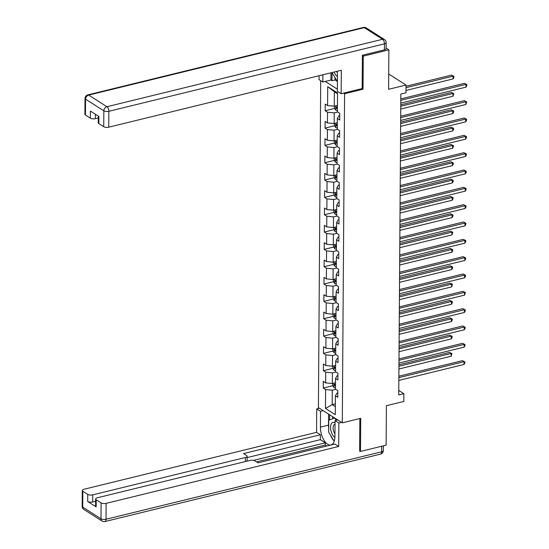 <?xml version="1.0" encoding="UTF-8"?>
<svg xmlns="http://www.w3.org/2000/svg" width="549" height="549" viewBox="0 0 549 549"><rect width="100%" height="100%" fill="white"/><g stroke="black" fill="none" stroke-linecap="round" stroke-linejoin="round"><path stroke-width="0.82" d="M320.691 80.669L318.413 407.612L342.295 422.833L344.587 93.755L343.592 93.117M359.629 450.873L360.501 451.429L386.119 445.164L386.393 405.718L403.81 401.456L403.865 393.681L398.773 390.435M386.125 48.106L388.877 49.863L388.603 89.302L406.02 85.04L388.706 74.012M362.038 88.602L363.033 89.24L363.26 56.128L362.395 55.579M363.26 56.128L388.877 49.863M325.262 81.437L337.367 89.151M337.8 392.933L336.928 393.146L335.412 395.795L337.772 397.298L337.813 390.634L335.46 389.131L335.535 378.467L337.889 379.963L337.937 373.299L335.583 371.797L335.659 361.132L338.012 362.635L338.06 355.965L335.7 354.469L335.775 343.798L338.136 345.3L338.177 338.637L335.823 337.134L335.899 326.47L338.253 327.973L338.301 321.302L335.947 319.806L336.022 309.135L338.376 310.638L338.424 303.974L336.063 302.472L336.139 291.807L338.493 293.31L338.541 286.64L336.187 285.137L336.262 274.473L338.616 275.975L338.664 269.312L336.311 267.809L336.379 257.145L338.74 258.641L338.788 251.977L336.427 250.474L336.503 239.81L338.857 241.313L338.905 234.643L336.551 233.147L336.626 222.475L338.98 223.978L339.028 217.315L336.674 215.812L336.743 205.148L339.104 206.65L339.145 199.98L336.791 198.484L336.866 187.813L339.22 189.316L339.268 182.652L336.914 181.149L336.99 170.485L339.344 171.988L339.392 165.318L337.031 163.815L337.107 153.15L339.467 154.653L339.508 147.99L337.155 146.487L337.23 135.823L339.584 137.319L339.632 130.655L337.278 129.152L337.354 118.488L339.707 119.991L339.756 113.32L337.395 111.824L337.532 92.932L327.719 86.68L334.368 91.772L334.266 106.211L337.443 105.435M335.412 395.795L335.281 414.68L325.475 408.429L325.605 389.543L323.251 388.04L332.728 385.721M327.719 86.68L327.588 105.573L325.228 104.07L325.186 110.733L327.54 112.236L327.465 122.901L325.111 121.398L325.063 128.068L327.417 129.571L327.341 140.235L324.987 138.732L324.939 145.396L327.3 146.899L327.225 157.563L324.871 156.067L324.823 162.73L327.177 164.233L327.101 174.898L324.747 173.395L324.699 180.058L327.053 181.561L326.984 192.225L324.624 190.729L324.583 197.393L326.936 198.896L326.861 209.56L324.507 208.057L324.459 214.728L326.813 216.224L326.737 226.895L324.384 225.392L324.335 232.055L326.696 233.558L326.621 244.223L324.26 242.72L324.219 249.39L326.573 250.893L326.497 261.557L324.143 260.054L324.095 266.718L326.449 268.221L326.374 278.885L324.02 277.389L323.972 284.053L326.332 285.555L326.257 296.22L323.903 294.717L323.855 301.38L326.209 302.883L326.133 313.548L323.78 312.052L323.732 318.715L326.085 320.218L326.017 330.882L323.656 329.379L323.608 336.05L325.969 337.546L325.893 348.217L323.539 346.714L323.491 353.378L325.845 354.88L325.77 365.545L323.416 364.042L323.368 370.712L325.722 372.215L325.653 382.879L323.292 381.377L323.251 388.04M406.02 85.04L405.965 92.822L400.845 94.071L398.746 394.937L403.865 393.681M335.535 378.467L337.052 375.818L337.923 375.605M335.508 382.742L332.33 383.518L332.406 372.853L335.899 372.002M325.653 382.879L332.33 383.518M325.722 372.215L332.406 372.853M335.659 361.132L337.175 358.483L338.04 358.271M335.624 365.414L332.454 366.19L332.529 355.526L336.022 354.668M325.77 365.545L332.454 366.19M325.845 354.88L332.529 355.526M335.775 343.798L337.292 341.155L338.163 340.943M335.748 348.08L332.57 348.855L332.646 338.191L336.139 337.333M325.893 348.217L332.57 348.855M325.969 337.546L332.646 338.191M335.899 326.47L337.415 323.821L338.287 323.608M335.871 330.745L332.694 331.527L332.769 320.856L336.262 320.005M326.017 330.882L332.694 331.527M326.085 320.218L332.769 320.856M336.022 309.135L337.539 306.486L338.404 306.273M335.988 313.417L332.818 314.193L332.886 303.528L336.379 302.671M326.133 313.548L332.818 314.193M326.209 302.883L332.886 303.528M336.139 291.807L337.656 289.158L338.527 288.946M336.112 296.083L332.934 296.865L333.01 286.194L336.503 285.343M326.257 296.22L332.934 296.865M326.332 285.555L333.01 286.194M336.262 274.473L337.779 271.824L338.651 271.611M336.228 278.755L333.058 279.53L333.133 268.866L336.626 268.008M326.374 278.885L333.058 279.53M326.449 268.221L333.133 268.866M336.379 257.145L337.896 254.496L338.767 254.283M336.352 261.42L333.174 262.196L333.25 251.531L336.743 250.68M326.497 261.557L333.174 262.196M326.573 250.893L333.25 251.531M336.503 239.81L338.019 237.161L338.891 236.948M336.475 244.092L333.298 244.868L333.373 234.203L336.866 233.346M326.621 244.223L333.298 244.868M326.696 233.558L333.373 234.203M336.626 222.475L338.143 219.833L339.007 219.621M336.592 226.758L333.421 227.533L333.497 216.869L336.99 216.011M326.737 226.895L333.421 227.533M326.813 216.224L333.497 216.869M336.743 205.148L338.259 202.499L339.131 202.286M336.715 209.423L333.538 210.205L333.614 199.534L337.107 198.683M326.861 209.56L333.538 210.205M326.936 198.896L333.614 199.534M336.866 187.813L338.383 185.164L339.255 184.951M336.839 192.095L333.662 192.871L333.737 182.206L337.23 181.348M326.984 192.225L333.662 192.871M327.053 181.561L333.737 182.206M336.99 170.485L338.507 167.836L339.371 167.623M336.956 174.76L333.785 175.543L333.854 164.872L337.347 164.021M327.101 174.898L333.785 175.543M327.177 164.233L333.854 164.872M337.107 153.15L338.623 150.501L339.495 150.289M337.079 157.433L333.902 158.208L333.977 147.544L337.47 146.686M327.225 157.563L333.902 158.208M327.3 146.899L333.977 147.544M337.23 135.823L338.747 133.174L339.618 132.961M337.203 140.098L334.025 140.873L334.101 130.209L337.594 129.358M327.341 140.235L334.025 140.873M327.417 129.571L334.101 130.209M337.354 118.488L338.87 115.839L339.735 115.626M337.319 122.77L334.149 123.546L334.217 112.881L337.71 112.023M327.465 122.901L334.149 123.546M327.54 112.236L334.217 112.881M327.588 105.573L334.266 106.211M363.033 89.24L344.587 93.755M360.501 451.429L360.734 418.317L342.295 422.833M337.525 93.783L334.368 91.772M335.357 403.851L332.186 404.627L335.336 406.637M335.775 389.33L332.282 390.188L332.186 404.627L325.475 408.429M325.605 389.543L332.282 390.188M325.186 110.733L334.67 108.414M325.063 128.068L334.547 125.748M324.939 145.396L334.423 143.076M324.823 162.73L334.307 160.411M324.699 180.058L334.183 177.739M324.583 197.393L334.06 195.073M324.459 214.728L333.943 212.401M324.335 232.055L333.819 229.736M324.219 249.39L333.703 247.071M324.095 266.718L333.579 264.398M323.972 284.053L333.456 281.733M323.855 301.38L333.339 299.061M323.732 318.715L333.216 316.396M323.608 336.05L333.092 333.723M323.491 353.378L332.975 351.058M323.368 370.712L332.852 368.393M400.797 100.33L465.984 84.374L465.971 87.154L400.777 103.102M400.811 98.902L464.372 83.345L466.828 84.573L466.822 85.685L465.971 87.154M464.372 83.345L466.828 84.573M334.561 106.142L334.547 108.228L335.83 110.164A3.212 1.276 0.4 0 0 337.402 110.672M405.986 90.448L453.062 78.926L453.076 76.146L451.463 75.124L406.013 86.241M337.429 107.227A3.212 1.276 -179.6 0 1 336.462 107L336.455 108.331A3.212 1.276 0.4 0 0 337.422 108.558M451.463 75.124L453.92 76.345L453.076 76.146L405.999 87.668M453.92 76.345L453.913 77.457L453.062 78.926M337.182 81.149L331.96 72.564M334.128 72.029A7.871 3.864 -103.7 0 0 337.45 76.51M336.592 71.425A5.387 2.649 -103.7 0 0 337.299 72.66M335.034 422.95A7.871 3.864 -103.7 0 0 331.143 424.082A7.871 3.864 -103.7 0 0 331.143 431.493A7.871 3.864 -103.7 0 0 334.911 437.354M335.02 424.439A5.387 2.649 -103.7 0 0 334.684 424.48A5.387 2.649 -103.7 0 0 333.49 425.653A5.387 2.649 -103.7 0 0 334.959 433.744M334.211 441.252L328.673 432.159L328.755 420.163L334.766 418.036M334.897 418.118L336.228 420.301M335.041 77.629L335.027 79.955L331.953 80.71L330.923 80.051L322.826 82.027L319.017 79.605L319.044 75.721M322.826 82.027L322.881 74.781M384.424 49.856L384.465 43.851A3.63 1.448 0.4 0 0 386.16 42.644L386.119 48.641A3.63 1.448 -179.6 0 1 384.424 49.856L362.395 55.243L362.162 88.574L341.155 93.714L337.347 91.285L337.457 75.508A13.622 6.691 -103.7 0 0 337.113 71.301M341.155 93.714L341.32 70.272L108.743 127.183A3.63 1.448 -179.6 0 1 103.734 126.695L98.827 123.573A3.63 1.448 -179.6 0 1 98.271 122.798L98.312 116.107M335.027 79.955L337.415 81.478M95.409 114.254L95.382 118.666A3.63 1.448 -179.6 0 1 90.372 118.186L85.466 115.057A3.63 1.448 -179.6 0 1 84.91 114.281L85.02 98.395A3.63 1.448 0.4 0 0 85.575 99.17L85.466 115.057M98.827 123.573L98.875 116.463L90.42 111.076L90.372 118.186M95.382 118.666L98.298 117.953M330.923 80.051L330.972 72.804M332.008 72.646L331.953 80.71M337.738 419.93L335.048 420.589L338.857 423.018L338.692 446.461L106.115 503.371L106.005 519.258L381.617 451.813L381.658 446.255M335.048 420.589L334.938 436.366A13.622 6.691 -103.7 0 1 330.917 444.971A13.622 6.691 -103.7 0 1 320.417 427.108L320.527 411.331L316.718 408.909L316.56 432.351L320.362 434.774L243.523 453.577L246.556 455.512A3.63 1.448 0.4 0 1 247.112 456.288A3.63 1.448 0.4 0 1 245.417 457.495L92.754 494.855L92.706 501.964A3.63 1.448 -179.6 0 1 87.696 501.484L96.15 506.871A3.63 1.448 -179.6 0 1 95.595 506.096L95.643 498.979A3.63 1.448 0.4 0 0 96.199 499.762L101.105 502.884A3.63 1.448 0.4 0 0 106.115 503.371M326.792 446.014L325.283 445.054L325.303 442.83L320.328 439.667L320.362 434.774M95.643 498.979A3.63 1.448 0.4 0 1 97.338 497.771L250.001 460.419A3.63 1.448 0.4 0 1 255.011 460.899L258.044 462.834L334.89 444.031L338.692 446.461M341.547 422.359L338.857 423.018M319.408 408.25L316.718 408.909M323.217 410.673L320.527 411.331M316.56 432.351L83.976 489.262A3.63 1.448 0.4 0 0 82.281 490.47A3.63 1.448 0.4 0 0 82.837 491.245L87.744 494.375A3.63 1.448 0.4 0 0 92.754 494.855M360.007 451.113L359.629 451.209L359.856 418.537M325.303 442.83L253.597 460.378M325.283 445.054L256.541 461.874M95.629 501.251L92.706 501.964M320.328 439.667L247.105 457.585M328.59 414.097L328.515 425.132A13.622 6.691 -103.7 0 0 328.7 428.234M330.532 435.213A13.622 6.691 -103.7 0 0 333.874 440.703M329.62 414.756L329.585 419.868M332.68 416.705L332.66 418.784M400.681 117.658L465.868 101.709L465.847 104.488L400.66 120.437M400.688 116.23L464.255 100.68L466.712 101.908L465.847 104.488M464.255 100.68L466.712 101.908M400.557 134.992L465.744 119.037L465.724 121.816L400.537 137.772M400.564 133.565L464.131 118.014L466.588 119.236L466.581 120.348L465.724 121.816M464.131 118.014L466.588 119.236M334.437 123.47L334.423 125.563L335.707 127.498A3.212 1.276 0.4 0 0 337.285 128.006M400.736 109.031L452.939 96.26L452.959 93.481L451.347 92.452L400.77 104.832M337.306 124.561A3.212 1.276 -179.6 0 1 336.345 124.328L336.331 125.666A3.212 1.276 0.4 0 0 337.299 125.893M451.347 92.452L453.803 93.68L452.959 93.481L400.756 106.252M453.803 93.68L452.939 96.26M334.32 140.805L334.307 142.898L335.59 144.826A3.212 1.276 0.4 0 0 337.161 145.334M400.619 126.366L452.815 113.588L452.836 110.816L451.223 109.786L400.646 122.159M337.189 141.889A3.212 1.276 -179.6 0 1 336.221 141.663L336.214 142.994A3.212 1.276 0.4 0 0 337.175 143.227M451.223 109.786L453.68 111.015L452.836 110.816L400.64 123.587M453.68 111.015L453.673 112.12L452.815 113.588M400.434 152.32L465.627 136.372L465.607 139.151L400.42 155.099M400.447 150.9L464.008 135.342L466.465 136.571L466.458 137.682L465.607 139.151M464.008 135.342L466.465 136.571M400.317 169.655L465.504 153.706L465.483 156.479L400.296 172.434M400.324 168.227L463.891 152.677L466.348 153.905L466.341 155.01L465.483 156.479M463.891 152.677L466.348 153.905M400.194 186.983L465.38 171.034L465.36 173.813L400.173 189.762M400.207 185.562L463.768 170.005L466.225 171.233L466.218 172.345L465.36 173.813M463.768 170.005L466.225 171.233M334.197 158.133L334.183 160.226L335.466 162.161A3.212 1.276 0.4 0 0 337.045 162.669M400.496 143.694L452.699 130.923L452.719 128.143L451.1 127.114L400.523 139.494M337.065 159.224A3.212 1.276 -179.6 0 1 336.105 158.997L336.091 160.329A3.212 1.276 0.4 0 0 337.059 160.555M451.1 127.114L453.556 128.342L452.719 128.143L400.516 140.915M453.556 128.342L453.549 129.454L452.699 130.923M334.08 175.467L334.06 177.56L335.343 179.496A3.212 1.276 0.4 0 0 336.921 179.997M400.372 161.029L452.575 148.251L452.596 145.478L450.983 144.449L400.406 156.822M336.942 176.552A3.212 1.276 -179.6 0 1 335.981 176.325L335.974 177.656A3.212 1.276 0.4 0 0 336.935 177.89M450.983 144.449L453.44 145.677L452.596 145.478L400.393 158.249M453.44 145.677L453.433 146.789L452.575 148.251M333.957 192.802L333.943 194.888L335.226 196.823A3.212 1.276 0.4 0 0 336.798 197.331M400.255 178.356L452.451 165.585L452.472 162.806L450.859 161.777L400.283 174.157M336.825 193.886A3.212 1.276 -179.6 0 1 335.858 193.66L335.851 194.991A3.212 1.276 0.4 0 0 336.812 195.218M450.859 161.777L453.316 163.005L452.472 162.806L400.276 175.584M453.316 163.005L453.309 164.117L452.451 165.585M400.07 204.317L465.264 188.369L465.243 191.141L400.056 207.097M400.084 202.89L463.651 187.339L466.101 188.568L466.094 189.679L465.243 191.141M463.651 187.339L466.101 188.568M333.833 210.13L333.819 212.223L335.103 214.158A3.212 1.276 0.4 0 0 336.681 214.659M400.132 195.691L452.335 182.92L452.355 180.141L450.743 179.111L400.159 191.484M336.702 211.221A3.212 1.276 -179.6 0 1 335.741 210.988L335.727 212.326A3.212 1.276 0.4 0 0 336.695 212.552M450.743 179.111L453.193 180.34L452.355 180.141L400.152 192.912M453.193 180.34L453.186 181.451L452.335 182.92M399.953 221.652L465.14 205.697L465.12 208.476L399.933 224.424M399.96 220.224L463.528 204.667L465.984 205.896L465.977 207.007L465.12 208.476M463.528 204.667L465.984 205.896M333.717 227.464L333.703 229.551L334.986 231.486A3.212 1.276 0.4 0 0 336.558 231.994M400.015 213.019L452.211 200.248L452.232 197.468L450.619 196.446L400.043 208.819M336.585 228.549A3.212 1.276 -179.6 0 1 335.617 228.322L335.611 229.654A3.212 1.276 0.4 0 0 336.571 229.88M450.619 196.446L453.076 197.667L452.232 197.468L400.029 210.246M453.076 197.667L453.069 198.779L452.211 200.248M399.83 238.98L465.017 223.031L465.003 225.811L399.809 241.759M399.844 237.552L463.404 222.002L465.861 223.23L465.854 224.342L465.003 225.811M463.404 222.002L465.861 223.23M333.593 244.792L333.579 246.885L334.863 248.821A3.212 1.276 0.4 0 0 336.434 249.328M399.892 230.354L452.095 217.582L452.108 214.803L450.496 213.774L399.919 226.154M336.462 245.883A3.212 1.276 -179.6 0 1 335.494 245.65L335.487 246.988A3.212 1.276 0.4 0 0 336.455 247.215M450.496 213.774L452.952 215.002L452.108 214.803L399.912 227.574M452.952 215.002L452.946 216.114L452.095 217.582M399.713 256.314L464.9 240.359L464.879 243.138L399.693 259.087M399.72 254.887L463.287 239.337L465.737 240.558L465.73 241.67L464.879 243.138M463.287 239.337L465.737 240.558M333.469 262.127L333.456 264.22L334.739 266.148A3.212 1.276 0.4 0 0 336.317 266.656M399.768 247.688L451.971 234.91L451.992 232.138L450.379 231.108L399.802 243.482M336.338 263.211A3.212 1.276 -179.6 0 1 335.377 262.985L335.364 264.316A3.212 1.276 0.4 0 0 336.331 264.549M450.379 231.108L452.829 232.337L451.992 232.138L399.789 244.909M452.829 232.337L451.971 234.91M399.59 273.642L464.777 257.694L464.756 260.473L399.569 276.422M399.597 272.222L463.164 256.664L465.621 257.893L465.614 259.004L464.756 260.473M463.164 256.664L465.621 257.893M333.353 279.455L333.339 281.548L334.622 283.483A3.212 1.276 0.4 0 0 336.194 283.991M399.651 265.016L451.848 252.245L451.868 249.466L450.255 248.436L399.679 260.816M336.221 280.546A3.212 1.276 -179.6 0 1 335.254 280.319L335.247 281.651A3.212 1.276 0.4 0 0 336.208 281.877M450.255 248.436L452.712 249.665L451.868 249.466L399.672 262.237M452.712 249.665L452.705 250.776L451.848 252.245M399.466 290.977L464.66 275.028L464.639 277.801L399.446 293.756M399.48 289.549L463.04 273.999L465.497 275.221L465.49 276.332L464.639 277.801M463.04 273.999L465.497 275.221M333.229 296.789L333.216 298.882L334.499 300.818A3.212 1.276 0.4 0 0 336.077 301.319M399.528 282.351L451.731 269.573L451.752 266.8L450.132 265.771L399.555 278.144M336.098 297.874A3.212 1.276 -179.6 0 1 335.13 297.647L335.123 298.979A3.212 1.276 0.4 0 0 336.091 299.212M450.132 265.771L452.589 266.999L451.752 266.8L399.548 279.571M452.589 266.999L452.582 268.111L451.731 269.573M399.349 308.305L464.536 292.356L464.516 295.136L399.329 311.084M399.356 306.884L462.924 291.327L465.38 292.555L464.516 295.136M462.924 291.327L465.38 292.555M333.106 314.124L333.092 316.21L334.375 318.146A3.212 1.276 0.4 0 0 335.954 318.653M399.404 299.679L451.607 286.907L451.628 284.128L450.015 283.099L399.439 295.479M335.974 315.208A3.212 1.276 -179.6 0 1 335.014 314.982L335 316.313A3.212 1.276 0.4 0 0 335.967 316.54M450.015 283.099L452.472 284.327L451.628 284.128L399.425 296.906M452.472 284.327L451.607 286.907M399.226 325.639L464.413 309.691L464.392 312.463L399.205 328.419M399.233 324.212L462.8 308.662L465.257 309.89L465.25 311.002L464.392 312.463M462.8 308.662L465.257 309.89M332.989 331.452L332.975 333.545L334.259 335.48A3.212 1.276 0.4 0 0 335.83 335.981M399.288 317.013L451.484 304.242L451.504 301.463L449.892 300.433L399.315 312.806M335.858 332.543A3.212 1.276 -179.6 0 1 334.89 332.31L334.883 333.648A3.212 1.276 0.4 0 0 335.844 333.874M449.892 300.433L452.349 301.662L451.504 301.463L399.308 314.234M452.349 301.662L452.342 302.774L451.484 304.242M399.102 342.974L464.296 327.019L464.276 329.798L399.089 345.746M399.116 341.547L462.677 325.989L465.133 327.218L465.127 328.329L464.276 329.798M462.677 325.989L465.133 327.218M332.866 348.787L332.852 350.873L334.135 352.808A3.212 1.276 0.4 0 0 335.714 353.316M399.164 334.341L451.367 321.57L451.388 318.791L449.768 317.768L399.192 330.141M335.734 349.871A3.212 1.276 -179.6 0 1 334.773 349.644L334.76 350.976A3.212 1.276 0.4 0 0 335.727 351.202M449.768 317.768L452.225 318.99L451.388 318.791L399.185 331.569M452.225 318.99L452.218 320.101L451.367 321.57M398.986 360.302L464.173 344.353L464.152 347.133L398.965 363.081M398.993 358.874L462.56 343.324L465.017 344.552L465.01 345.664L464.152 347.133M462.56 343.324L465.017 344.552M332.749 366.114L332.728 368.207L334.012 370.143A3.212 1.276 0.4 0 0 335.59 370.65M399.048 351.676L451.244 338.905L451.264 336.125L449.652 335.096L399.075 347.476M335.611 367.206A3.212 1.276 -179.6 0 1 334.65 366.972L334.643 368.31A3.212 1.276 0.4 0 0 335.604 368.537M449.652 335.096L452.108 336.324L451.264 336.125L399.061 348.896M452.108 336.324L452.101 337.436L451.244 338.905M398.862 377.637L464.049 361.681L464.035 364.461L398.842 380.409M398.876 376.209L462.436 360.659L464.893 361.88L464.886 362.992L464.035 364.461M462.436 360.659L464.893 361.88M332.625 383.449L332.612 385.542L333.895 387.47A3.212 1.276 0.4 0 0 335.466 387.978M398.924 369.01L451.127 356.232L451.141 353.46L449.528 352.431L398.951 364.804M335.494 384.533A3.212 1.276 -179.6 0 1 334.526 384.307L334.519 385.638A3.212 1.276 0.4 0 0 335.487 385.872M449.528 352.431L451.985 353.659L451.141 353.46L398.945 366.231M451.985 353.659L451.127 356.232M335.83 105.833L335.796 110.116M337.422 108.098L336.455 108.331M386.16 42.644A3.63 3.63 0 0 0 384.478 39.555A3.63 2.814 -57.5 0 0 382.55 39.288A3.63 1.784 76.3 0 1 384.465 43.851L108.853 111.296A3.63 1.784 76.3 0 0 106.938 106.726L382.55 39.288L364.289 27.649L88.677 95.087L106.938 106.726A3.63 2.814 122.5 0 0 103.843 110.809L85.575 99.17A3.63 2.814 -57.5 0 1 88.677 95.087A3.63 1.784 76.3 0 0 87.785 94.888A3.63 3.63 0 0 0 85.02 98.395M103.734 126.695L103.843 110.809A3.63 1.448 0.4 0 0 108.853 111.296L108.743 127.183M363.397 27.45A3.63 1.784 76.3 0 1 364.289 27.649A3.63 2.814 122.5 0 1 366.217 27.917A3.63 3.63 0 0 0 363.397 27.45L87.785 94.888M96.199 499.762L96.15 506.871M87.696 501.484L87.744 494.375M82.837 491.245L82.727 507.132L100.995 518.771L101.105 502.884M245.389 461.544L245.417 457.495M328.515 425.132L320.417 427.108M82.727 507.132A3.63 1.448 -179.6 0 1 82.172 506.356A3.63 3.63 0 0 0 83.853 509.445A3.63 2.814 -57.5 0 1 82.727 507.132M100.995 518.771A3.63 2.814 122.5 0 0 102.114 521.083A3.63 3.63 0 0 0 104.934 521.55A3.63 1.784 76.3 0 0 106.005 519.258A3.63 1.448 -179.6 0 1 100.995 518.771M383.346 445.836L383.312 450.605A3.63 1.448 -179.6 0 1 381.617 451.813A3.63 1.784 76.3 0 1 380.546 454.112L104.934 521.55M335.707 123.161L335.679 127.45M337.299 125.426L336.331 125.666M335.583 140.496L335.556 144.778M337.182 142.761L336.214 142.994M335.466 157.824L335.432 162.113M337.059 160.088L336.091 160.329M335.343 175.158L335.315 179.441M336.942 177.423L335.974 177.656M335.219 192.486L335.192 196.775M336.818 194.751L335.851 194.991M335.103 209.821L335.068 214.11M336.695 212.086L335.727 212.326M334.979 227.156L334.952 231.438M336.578 229.42L335.611 229.654M334.863 244.483L334.828 248.772M336.455 246.748L335.487 246.988M334.739 261.818L334.712 266.1M336.331 264.083L335.364 264.316M334.616 279.146L334.588 283.435M336.214 281.411L335.247 281.651M334.499 296.481L334.465 300.763M336.091 298.745L335.123 298.979M334.375 313.808L334.348 318.097M335.974 316.073L335 316.313M334.252 331.143L334.224 335.432M335.851 333.408L334.883 333.648M334.135 348.478L334.101 352.76M335.727 350.742L334.76 350.976M334.012 365.806L333.984 370.095M335.611 368.07L334.643 368.31M333.888 383.14L333.861 387.422M335.487 385.405L334.519 385.638M384.478 39.555L366.217 27.917M82.281 490.47L82.172 506.356M83.853 509.445L102.114 521.083M380.546 454.112A3.63 3.63 0 0 0 383.312 450.605M247.077 461.133L247.112 456.288"/></g></svg>
